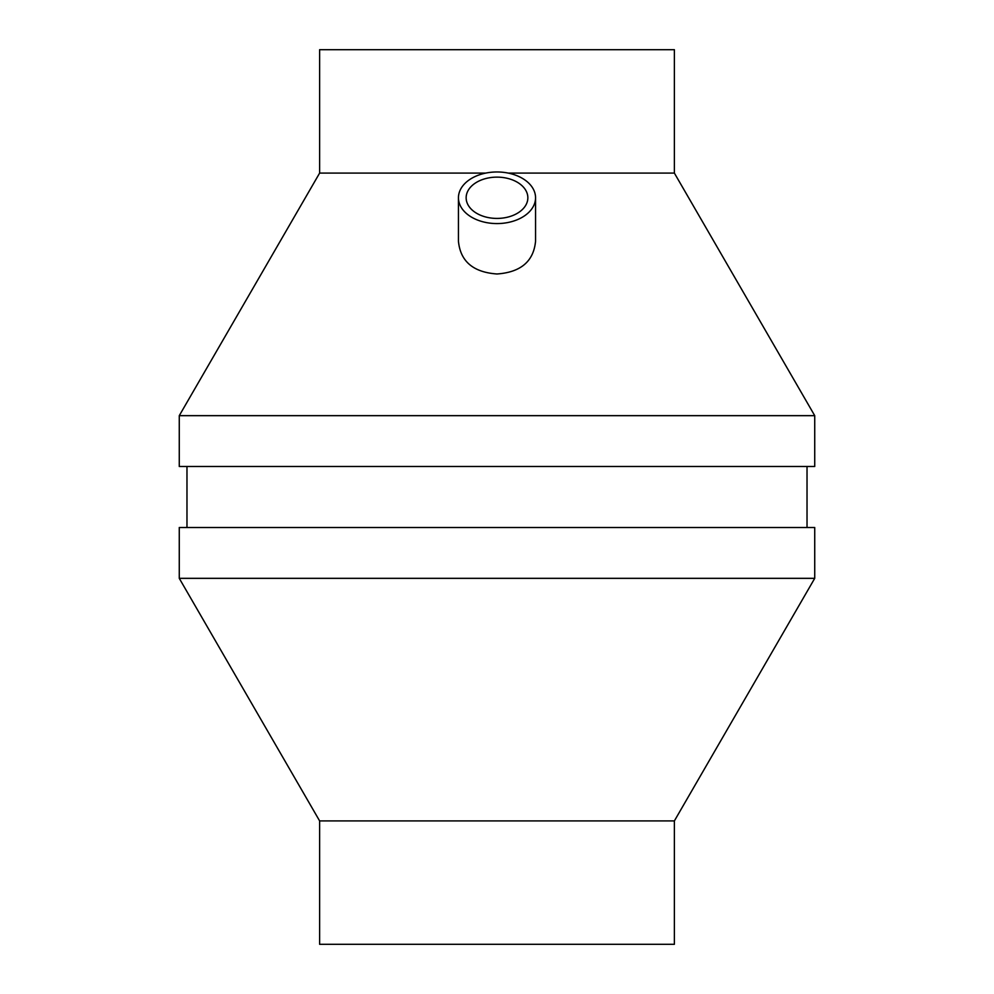 <?xml version="1.0" encoding="UTF-8"?>
<svg xmlns="http://www.w3.org/2000/svg" width="994" height="994" viewBox="0 0 994 994"><rect width="100%" height="100%" fill="white"/><g stroke="black" fill="none" stroke-linecap="round" stroke-linejoin="round"><path stroke-width="1.49" d="M497 218.419A30.851 20.638 0 0 0 527.851 197.769A30.851 20.638 0 0 0 497 177.131A30.851 20.638 0 0 0 466.149 197.769A30.851 20.638 0 0 0 497 218.419M497 223.575A38.555 25.807 0 0 0 535.555 197.769A38.555 25.807 0 0 0 497 171.974A38.555 25.807 0 0 0 458.445 197.769A38.555 25.807 0 0 0 497 223.575M535.555 197.769L535.555 241.244C533.616 261.36 520.757 272.281 497 273.984C473.243 272.294 460.396 261.372 458.445 241.244L458.445 197.769M179.268 415.666L814.732 415.666L814.732 466.497L179.268 466.497L179.268 415.666L319.621 173.093L485.743 173.093M508.257 173.093L674.379 173.093L814.732 415.666M674.379 173.093L674.379 49.7L319.621 49.7L319.621 173.093M319.621 944.3L674.379 944.3L674.379 820.907L814.732 578.334L179.268 578.334L319.621 820.907L319.621 944.3M319.621 820.907L674.379 820.907M814.732 578.334L814.732 527.503L179.268 527.503L179.268 578.334M186.971 466.497L186.971 527.503M807.029 466.497L807.029 527.503"/></g></svg>
